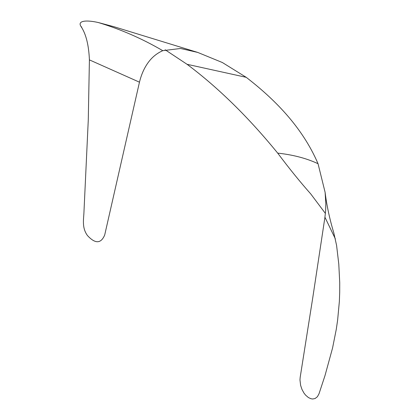 <?xml version="1.0" encoding="UTF-8"?>
<svg xmlns="http://www.w3.org/2000/svg" width="420" height="420" viewBox="0 0 420 420"><rect width="100%" height="100%" fill="white"/><g stroke="black" fill="none" stroke-linecap="round" stroke-linejoin="round"><path stroke-width="0.63" d="M89.408 59.882C88.778 45.239 86.069 34.251 81.281 26.901L81.742 26.975L81.244 26.843C76.681 20.512 86.604 19.84 98.343 22.543L114.035 26.744L197.752 52.432L180.547 48.484L162.766 50.673C142.228 38.672 120.755 29.295 98.343 22.543C120.755 29.295 142.228 38.672 162.766 50.673C157.584 52.973 153.206 56.306 149.63 60.669C144.947 66.413 141.561 73.584 139.466 82.183L104.706 234.974C100.994 243.779 95.24 243.973 87.46 235.547C81.69 227.682 83.717 219.103 83.942 212.331L88.273 120.031L89.408 59.882L139.466 82.183L89.408 59.882M165.139 49.775L187.063 64.302C218.39 87.77 248.603 117.374 277.688 153.116C289.238 168.515 300.263 182.123 310.763 193.946L325.4 213.434M325.106 192.344C326.723 205.433 329.621 218.946 333.811 232.885L336.593 245.464L338.782 264.049L339.733 282.723L339.712 292.079L339.36 301.439L337.628 320.114L336.257 329.427L332.572 347.975L325.017 375.527L319.022 393.75L317.415 396.716L315.1 398.517L312.716 399L311.005 398.753L308.411 397.556L305.623 395.168L304.001 393.115L301.991 389.461L300.62 385.387L299.969 379.874L300.185 377.296L312.8 297.502L324.896 217.508L325.631 210.672L325.831 203.742L325.112 192.344L318.04 163.716C306.59 158.34 293.144 154.807 277.688 153.116C293.144 154.807 306.59 158.34 318.04 163.716C301.833 125.895 273.058 98.07 246.225 77.327L222.38 62.533L197.752 52.432M187.063 64.302L246.225 77.327L187.063 64.302M335.386 238.97L324.938 217.219L335.386 238.97"/></g></svg>
